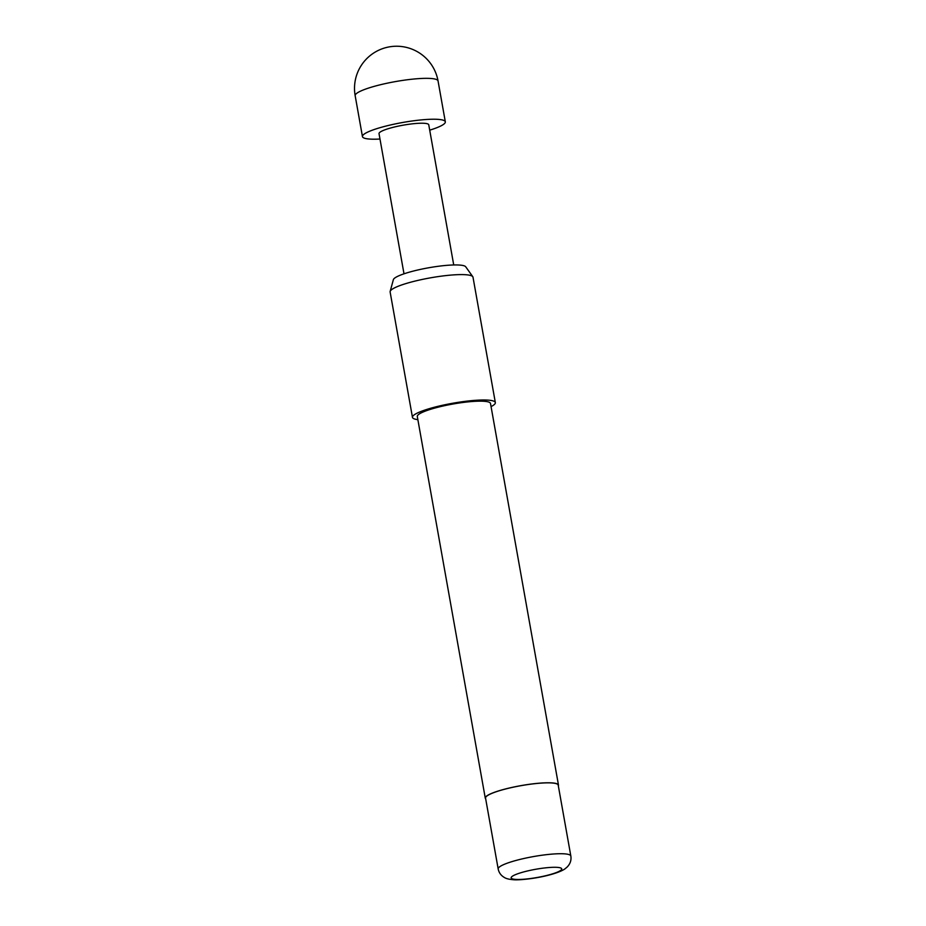 <?xml version="1.0" encoding="UTF-8"?>
<svg xmlns="http://www.w3.org/2000/svg" width="926" height="926" viewBox="0 0 926 926"><rect width="100%" height="100%" fill="white"/><g stroke="black" fill="none" stroke-linecap="round" stroke-linejoin="round"><path stroke-width="1.39" d="M429.71 130.161A42.087 6.829 169.9 0 0 445.325 121.827A42.087 6.829 169.9 0 0 394.615 124.061A42.087 6.829 169.9 0 0 362.448 136.597A42.087 6.829 169.9 0 0 379.984 139.027M390.159 291.435L393.365 279.675A36.855 5.984 -10.1 0 1 426.4 268.193A36.855 5.984 -10.1 0 1 465.002 266.19A36.855 5.984 -10.1 0 1 465.72 266.792L472.792 276.712A42.087 6.829 169.9 0 0 471.971 276.029A42.087 6.829 169.9 0 0 427.893 278.309A42.087 6.829 169.9 0 0 390.159 291.435A42.087 6.829 169.9 0 0 390.124 291.968L412.464 417.36A42.087 6.829 -10.1 0 1 448.635 404.014A42.087 6.829 -10.1 0 1 494.31 401.421A42.087 6.829 -10.1 0 1 495.341 402.602A42.087 6.829 -10.1 0 1 491.069 406.618M495.341 402.602L473.001 277.21A42.087 6.829 169.9 0 0 472.792 276.712M557.302 784.102A36.901 5.996 -10.1 0 1 558.204 785.132L570.833 856.006A36.901 5.996 -10.1 0 0 569.93 854.976A36.901 5.996 -10.1 0 0 529.892 857.245A36.901 5.996 -10.1 0 0 498.176 868.947L485.548 798.073A36.901 5.996 -10.1 0 1 517.264 786.371A36.901 5.996 -10.1 0 1 557.302 784.102M485.687 798.802A37.179 6.042 -10.1 0 1 485.27 798.119A37.179 6.042 -10.1 0 1 517.229 786.324A37.179 6.042 -10.1 0 1 557.568 784.044A37.179 6.042 -10.1 0 1 558.482 785.086A37.179 6.042 -10.1 0 1 558.332 785.861M485.27 798.119L417.302 416.503A37.179 6.042 -10.1 0 1 449.26 404.708A37.179 6.042 -10.1 0 1 489.588 402.428A37.179 6.042 -10.1 0 1 490.502 403.458L558.482 785.086M417.858 419.652A42.087 6.829 -10.1 0 1 413.494 418.529A42.087 6.829 -10.1 0 1 412.464 417.36M453.728 264.963L428.75 124.778A25.257 4.098 169.9 0 0 398.33 126.121A25.257 4.098 169.9 0 0 379.023 133.645L404.002 273.818M355.167 95.702A42.087 42.087 0 0 1 417.059 51.543A42.087 42.087 0 0 1 438.044 80.944A42.087 6.829 169.9 0 0 437.014 79.775A42.087 6.829 169.9 0 0 387.334 83.166A42.087 6.829 169.9 0 0 355.167 95.702L362.448 136.597M511.8 878.6A25.673 4.167 169.9 0 0 542.104 876.528A25.673 4.167 169.9 0 0 561.098 868.16A25.673 4.167 169.9 0 0 530.795 870.232A25.673 4.167 169.9 0 0 511.8 878.6M498.176 868.947C498.917 872.686 500.989 875.533 504.404 877.501C506.071 878.612 508.987 879.341 513.143 879.7C517.68 880.302 533.098 878.982 546.676 875.649C559.258 872.605 564.189 869.56 565.288 868.6L567.221 866.967C570.277 863.784 571.481 860.138 570.833 856.006M438.044 80.944L445.325 121.827"/></g></svg>
